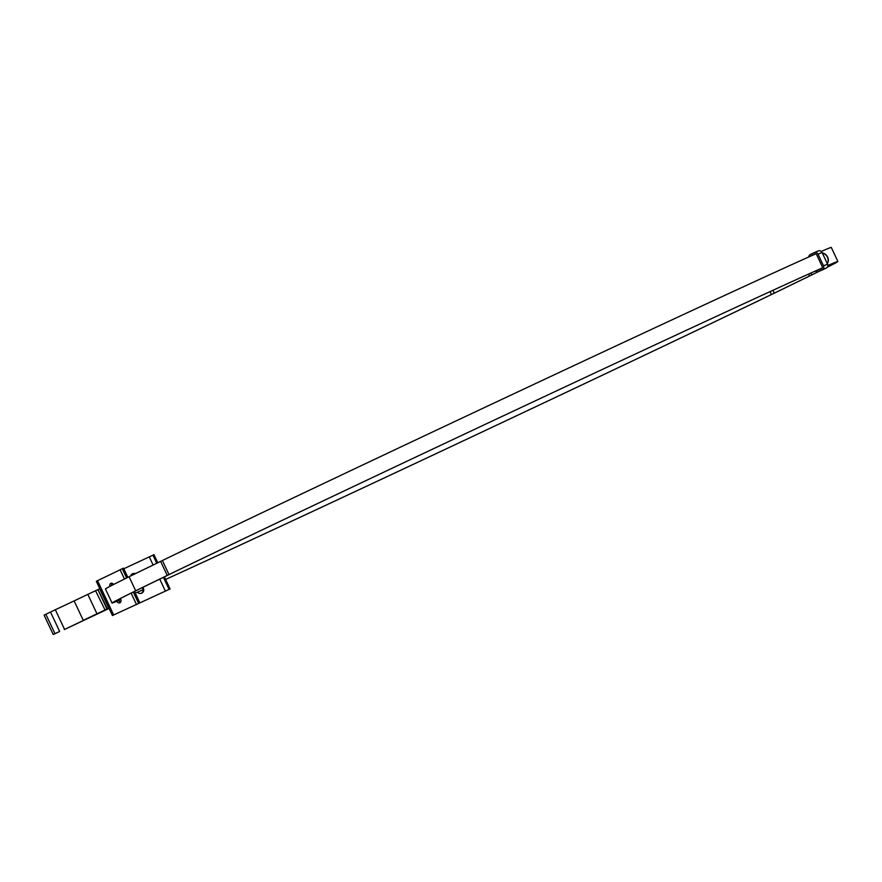<?xml version="1.0" encoding="UTF-8"?>
<svg xmlns="http://www.w3.org/2000/svg" width="882" height="882" viewBox="0 0 882 882"><rect width="100%" height="100%" fill="white"/><g stroke="black" fill="none" stroke-linecap="round" stroke-linejoin="round"><path stroke-width="1.32" d="M165.386 591.105L112.422 615.537L170.083 588.956L165.386 591.105L159.741 579.11M157.757 562.782L153.953 554.701L123.811 568.758M130.723 575.935A3.782 3.594 -116.4 0 1 135.42 573.642M142.961 587.28L143.38 588.162A3.782 3.594 -116.4 0 1 137.515 592.197M141.44 593.233A3.782 3.594 63.6 0 0 142.675 588.514L142.256 587.621M134.703 573.995A3.782 3.594 63.6 0 0 132.19 573.939M127.857 577.368L123.524 568.173L122.3 568.703L126.655 577.964M133.27 592.031L138.419 602.968M122.3 568.703L120.106 569.739L124.483 579.044M131.109 593.112L136.225 603.994M111.617 585.516A3.782 2.359 65.1 0 1 111.871 583.267M120.68 602.075A3.782 2.359 65.1 0 1 118.585 600.543M164.383 576.861L170.083 588.956M120.128 569.794L96.303 581.271L112.422 615.537M113.701 584.446A3.782 2.359 -114.9 0 0 110.834 583.366A3.782 2.359 -114.9 0 0 109.842 586.442M116.755 601.315A3.782 2.359 -114.9 0 0 119.93 602.803A3.782 2.359 -114.9 0 0 120.514 598.426M815.53 253.961A401.101 2.8 -25.2 0 0 640.012 334.73A401.101 2.8 -25.2 0 0 162.398 560.522L169.002 574.568A401.101 2.8 -25.2 0 1 646.616 348.776A401.101 2.8 -25.2 0 1 822.002 268.073M112.047 603.045A401.101 2.8 -25.2 0 1 138.033 589.661L169.961 574.127A401.101 2.8 -25.2 0 1 215.583 552.165L216.355 551.79A399.965 2.789 -25.2 0 0 170.325 573.962L139.499 588.956A399.965 2.789 -25.2 0 0 113.072 602.56A399.965 2.789 -25.2 0 0 120.878 599.517A401.101 2.8 -25.2 0 1 112.047 603.045L105.443 589A401.101 2.8 -25.2 0 1 129.092 576.762M819.4 271.182A401.101 2.8 -25.2 0 1 812.763 274.456L772.268 294.158A401.101 2.8 -25.2 0 1 303.331 515.761A401.101 2.8 -25.2 0 1 165.607 579.452M143.027 589.716A401.101 2.8 -25.2 0 1 135.299 593.189M162.398 560.522L160.623 561.393L167.227 575.428L169.002 574.568M827.845 265.504A401.101 2.8 -25.2 0 1 837.9 261.491A401.101 2.8 -25.2 0 1 827.217 267.268M821.285 251.436A401.101 2.8 -25.2 0 1 831.296 247.445L837.9 261.491M818.992 271.347A399.965 2.789 -25.2 0 1 811.782 274.919L771.463 294.522A399.965 2.789 -25.2 0 1 303.816 515.518A399.965 2.789 -25.2 0 1 165.595 579.441M821.958 268.117A399.965 2.789 -25.2 0 0 646.131 349.007A399.965 2.789 -25.2 0 0 169.366 574.414L135.685 590.775L129.07 576.729L160.623 561.393M135.685 590.775L167.227 575.428M827.845 265.548A399.965 2.789 -25.2 0 1 836.875 261.965A399.965 2.789 -25.2 0 1 827.261 267.202M143.016 589.694A399.965 2.789 -25.2 0 1 135.288 593.167M817.085 270.289A1.51 1.488 -113.2 0 0 817.923 270.157L821.484 268.481A1.51 1.488 -113.2 0 0 822.178 266.474L816.699 254.832A1.51 1.488 66.8 0 0 814.714 254.093L814.814 254.049M815.398 253.95L811.153 255.769L814.714 254.093M815.078 271.182L816.291 271.623A3.032 2.977 -113.2 0 0 818.573 271.535L822.123 269.848A3.032 2.977 -113.2 0 0 823.523 265.846L818.044 254.192A3.032 2.977 -113.2 0 0 814.064 252.726L810.503 254.402A3.032 2.977 -113.2 0 0 808.981 256.1L808.662 257.026M818.088 250.995A3.032 2.977 -113.2 0 1 822.068 252.472L827.548 264.115A3.032 2.977 -113.2 0 1 826.147 268.128L818.573 271.535M822.344 253.046A7.574 7.431 66.8 0 1 827.404 263.817M822.267 252.891A7.574 7.431 66.8 0 1 828.363 260.973M109.081 608.448L64.298 629.572L99.6 612.725M96.965 613.795L87.825 594.38L95.543 590.731L105.057 609.969L83.261 620.322L74.132 600.907L55.323 609.749L45.842 614.269L54.982 633.673L53.24 634.555L59.645 631.468L54.982 633.673M87.825 594.38L74.132 600.907M83.261 620.322L103.348 611.039M108.938 608.139L106.987 609.054L97.946 589.584L107.428 608.845M104.671 610.135L107.075 608.999M99.666 612.869L103.381 611.105M106.193 609.528L109.037 608.337M106.204 609.561L108.982 608.216M44.1 615.151L53.24 634.555L44.1 615.151L45.842 614.269M95.543 590.731L97.946 589.584M99.809 588.724L98.299 589.441M99.677 588.79L108.817 608.205M50.517 612.042L59.656 631.446M149.267 556.851L153.115 565.042M123.282 568.273L127.625 577.49M134.24 591.557L139.4 602.527M152.972 555.142L156.787 563.256M163.413 577.324L169.09 589.397M97.538 580.665L113.657 614.919M143.38 588.162L142.675 588.514M771.463 294.522L770.096 291.611M774.286 293.155L772.941 290.31M811.782 274.919L810.9 273.056M809.511 276.022L808.607 274.082M826.147 268.128L822.123 269.848M822.068 252.472L818.044 254.192M827.548 264.115L823.523 265.846M55.323 609.749L64.463 629.164M134.472 591.436L139.643 602.428M823.7 269.341L818.474 271.579M818.187 250.951L814.163 252.682"/></g></svg>
